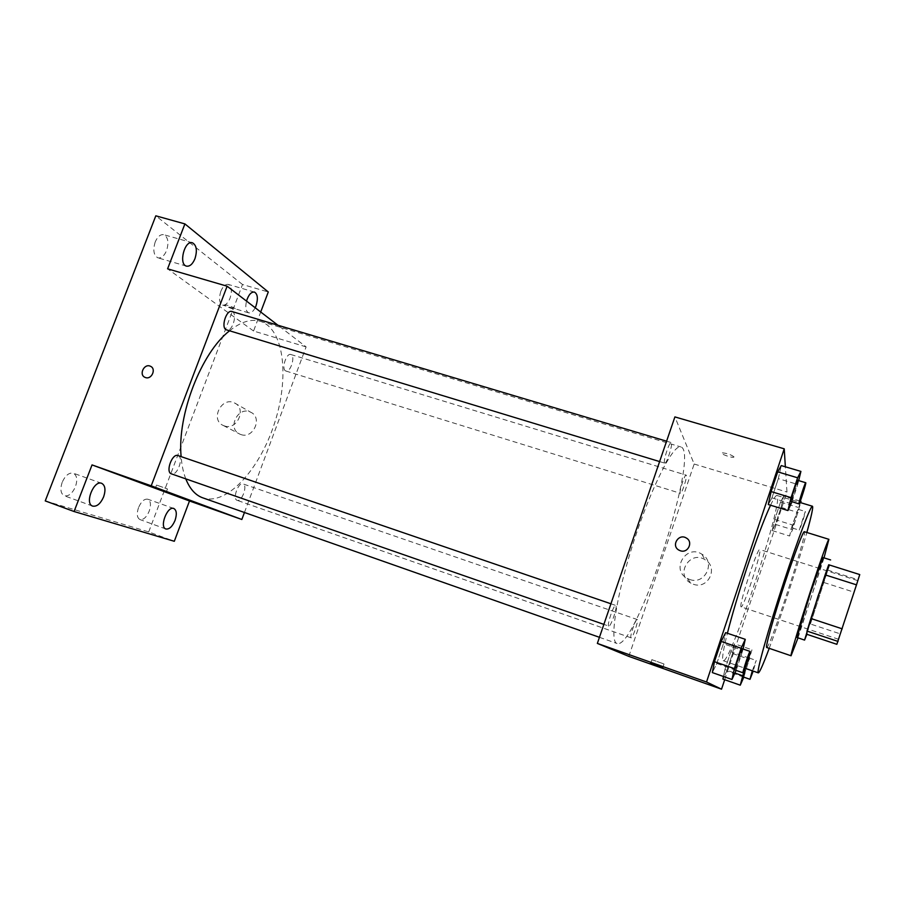<?xml version="1.0" encoding="UTF-8"?>
<svg xmlns="http://www.w3.org/2000/svg" width="905" height="905" viewBox="0 0 905 905"><rect width="100%" height="100%" fill="white"/><g stroke="black" fill="none" stroke-linecap="round" stroke-linejoin="round"><path stroke-width="0.68" stroke-dasharray="4.53 3.39" d="M740.991 606.757C738.729 605.072 757.779 546.959 759.748 549.516C762.757 549.267 743.401 608.839 741.105 606.882L740.991 606.757M838.641 639.224L857.68 580.603L838.641 639.224M828.697 564.765L827.815 570.139L810.428 623.998L840.179 633.851L859.75 574.573M840.179 633.851L836.854 644.315M810.428 623.998L829.365 564.98M823.018 557.548C824.715 556.598 797.837 639.337 797.011 637.561M823.98 582.537L853.732 592.074M827.815 570.139L857.827 579.664M798.006 637.901L824.014 557.865M766.716 647.494C769.465 650.163 808.131 531.167 804.341 531.71M769.205 648.342C780.698 617.595 798.074 564.109 806.853 532.491M770.551 505.216C773.775 498.429 775.902 495.182 776.931 495.465C785.121 496.37 730.392 664.79 723.242 660.707L723.084 660.616C721.76 659.247 723.197 650.129 727.394 633.251M791.332 503.768L771.942 497.863L768.288 504.526L771.942 497.863L778.334 478.643L781.253 465.589L778.334 478.643L797.735 484.458L798.674 480.612M783.662 496.121L780.551 502.049L774.759 519.481L772.214 530.59L775.404 524.38L781.06 507.343L783.662 496.121L780.551 502.049L774.759 519.481L772.214 530.59L775.404 524.38L781.06 507.343L783.662 496.121L800.269 501.155M724.679 679.712L786.965 492.037L785.359 466.799M736.116 670.401L716.817 663.456L712.326 672.585L716.817 663.456L723.378 643.76L725.629 632.652L723.378 643.76L742.756 650.401L743.073 649.021M743.808 677.155L726.749 670.944L722.914 679.089L726.749 670.944L732.53 653.534L734.611 643.851L730.844 651.736L724.916 669.564L723.457 676.488L724.916 669.564L734.905 673.049M616.803 643.398C609.257 641.057 616.644 593.804 634.337 539.685C651.962 485.533 673.614 443.733 680.865 446.946C700.708 451.685 635.842 651.317 616.995 643.478L616.803 643.398M628.817 656.385L694.158 464.027L674.904 416.911M680.221 493.157C679.022 491.641 684.746 474.152 686.126 475.125C687.913 475.216 681.895 494.221 680.379 493.304L680.221 493.157M664.542 462.93C663.037 460.962 669.417 441.425 671.182 442.568C673.433 442.749 666.725 464.254 664.756 463.145L664.542 462.93M608.76 626.068C606.576 625.559 613.828 604.155 615.739 605.422C618.036 605.694 610.784 627.289 608.793 626.09L603.873 624.382M637.256 619.54L637.211 619.518C635.706 618.477 629.258 637.697 631.079 637.81C632.572 638.794 638.896 620.095 637.256 619.54L243.015 483.915C238.366 481.845 232.189 499.074 237.133 500.329C241.737 502.354 247.902 485.589 243.151 483.971L243.015 483.915M694.158 464.027L786.965 492.037M693.321 584.234C708.129 589.902 718.898 567.39 705.063 559.743C689.915 549.686 674.689 574.879 690.911 583.182L693.321 584.234M734.012 456.878C730.923 454.57 726.885 453.201 721.873 452.783C718.853 453.292 731.161 457.953 733.65 457.24L734.012 456.878M651.758 659.632L664.01 663.987L651.758 659.632M734.012 456.889C730.923 454.582 726.885 453.213 721.873 452.794C718.853 453.303 731.161 457.964 733.638 457.251L734.012 456.889M689.712 579.483C705.006 585.309 716.138 562.05 701.861 554.177C686.216 543.815 670.492 569.845 687.234 578.397L689.712 579.483M680.322 550.749L678.976 550.149M185.785 478.869C183.342 472.591 181.792 465.181 181.124 456.629M229.451 330.879C240.798 321.818 251.058 318.617 260.221 321.286C284.362 328.741 289.543 377.713 274.441 423.517C259.724 469.457 226.759 506.031 202.833 497.874M231.895 311.501C237.981 312.87 232.461 332.259 226.635 330.031M177.991 455.554C184.156 457.206 177.267 476.369 171.396 473.869M285.414 370.79C281.263 368.471 286.523 352.69 290.833 354.5C295.743 355.586 290.573 372.894 285.912 371.027L285.414 370.79M244.441 512.502L306.116 346.887L277.948 325.246M45.25 500.906L148.714 531.914L174.303 541.281M148.714 531.914L242.517 284.509L268.276 291.976M306.116 346.887L253.558 331.015L260.719 312.01M240.877 434.536C253.355 439.332 262.948 417.375 250.662 412.205C238.072 405.542 226.669 428.789 239.916 434.162L240.877 434.536M253.558 331.015L167.595 268.83M235.142 308.548C231.318 306.343 227.947 305.098 225.028 304.838C222.981 305.223 233.965 309.963 235.515 309.374L235.142 308.548C231.318 306.343 227.947 305.109 225.028 304.838C222.969 305.223 233.954 309.974 235.515 309.374L235.142 308.56M157.21 485.284L167.47 488.949L157.21 485.284M224.35 425.904C237.133 430.803 247.031 408.212 234.44 402.929C221.555 396.107 209.79 420.022 223.365 425.52L224.35 425.904M255.187 307.768C253.14 311.591 250.99 313.288 248.728 312.859C245.866 311.365 245.119 307.44 246.499 301.082M242.517 284.509L155.818 215.82M220.843 291.297C218.659 298.492 219.248 303.096 222.619 305.098C225.458 305.517 227.936 303.22 230.051 298.22C232.234 291.059 231.635 286.455 228.252 284.419C225.436 284.012 222.969 286.297 220.843 291.297M138.522 507.592C136.508 513.825 136.972 517.807 139.913 519.538C143.42 520.07 146.52 517.264 149.212 511.144C151.226 504.933 150.75 500.951 147.798 499.209C144.325 498.666 141.237 501.461 138.522 507.592M62.196 482.275C59.956 489.209 60.669 493.7 64.334 495.77C68.667 496.517 72.377 493.485 75.454 486.675C77.694 479.763 76.97 475.272 73.294 473.179C69.006 472.433 65.307 475.464 62.196 482.275M155.196 242.008C152.764 250.165 153.692 255.459 157.968 257.868C161.373 258.411 164.246 255.968 166.588 250.561C169.031 242.438 168.092 237.155 163.794 234.7C160.423 234.157 157.561 236.601 155.196 242.008M743.899 676.929L751.976 649.779L744.272 670.288M745.279 668.342L749.216 658.048C750.007 657.845 743.537 677.517 743.028 676.883M726.749 670.944L732.53 653.534L734.611 643.851L751.976 649.779M734.611 643.851L730.844 651.736L748.401 657.777M730.844 651.736L724.916 669.564M732.53 653.534L749.679 659.44M752.315 670.786L756.207 660.458L753.209 671.091M800.45 502.603L792.339 524.923L789.579 536.009L792.565 529.708L800.71 502.682M792.271 527.887C792.022 526.631 797.882 508.655 798.312 509.357C799.081 509.13 792.814 528.622 792.316 528L792.271 527.887M780.551 502.049L798.131 507.4M774.759 519.481L792.339 524.923M772.214 530.59L789.579 536.009M775.404 524.38L792.565 529.708M781.06 507.343L798.221 512.592M799.262 530.047L805.303 511.483C806.016 511.246 799.726 530.76 799.296 530.16L799.262 530.047M736.206 670.198L742.756 650.401M742.134 648.704C743.129 648.5 735.788 670.809 735.109 670.051M716.817 663.456L723.378 643.76M791.988 501.8L797.735 484.458M797.814 480.363C798.787 480.136 791.717 502.241 791.049 501.517M771.942 497.863L778.334 478.643M857.68 580.603L759.748 549.516M838.607 639.292L741.105 606.882M723.242 660.707L745.041 668.263M776.931 495.465L799.771 502.399M651.985 659.688L650.763 663.275M664.01 663.987L662.811 667.551M687.234 578.397L690.911 583.182M701.861 554.177L705.063 559.743M599.449 637.312L616.995 643.478M260.221 321.286L680.865 446.946M631.079 637.81L237.133 500.329M659.609 461.573L664.756 463.145M666.589 441.199L671.182 442.568M610.932 603.782L615.739 605.422M285.912 371.027L680.379 493.304M290.833 354.5L686.126 475.125M156.576 485.023L155.389 488.146M167.47 488.949L166.294 492.048M223.365 425.52L239.916 434.162M234.44 402.929L250.662 412.205M192.437 242.8L163.794 234.7M186.498 266.138L157.968 257.868M101.677 483.327L73.294 473.179M92.695 506.121L64.334 495.77M173.794 508.497L147.798 499.209M165.898 528.995L139.913 519.538M254.429 292.055L228.252 284.419M248.728 312.859L222.619 305.098M749.216 658.048L756.207 660.458M792.316 528L799.296 530.16M798.312 509.357L805.303 511.483"/><path stroke-width="1.36" d="M856.492 584.845L859.75 574.573L828.697 564.765L825.145 574.867L856.492 584.845L836.854 644.315L806.841 634.292L807.011 631.09L838.064 641.43M825.145 574.867L810.88 618.5L842.227 628.839M807.011 631.09L810.88 618.5M829.365 564.98L818.12 595.875L804.568 640.095L806.875 634.303M804.568 640.095L796.977 637.471L810.314 593.341L823.018 557.548L830.609 559.946M824.014 557.865L828.901 539.323C828.426 538.441 820.111 561.745 810.439 591.327C799.364 625.061 789.929 656.577 791.061 655.774L798.006 637.901M828.901 539.323L804.341 531.71C803.323 530.669 794.533 553.668 784.873 583.058C773.775 616.565 764.974 648.082 766.716 647.494L791.061 655.774M806.853 532.491C811.457 515.929 813.324 507.185 812.475 506.246C811.061 504.685 798.527 537.344 784.499 579.969C768.379 628.704 755.799 673.874 758.333 672.867C759.567 672.619 763.198 664.44 769.205 648.342M727.394 633.251C732.145 614.574 738.65 592.764 746.908 567.831C756.354 539.697 764.239 518.825 770.551 505.216M798.674 480.612L800.914 471.403L781.253 465.589L777.7 471.856L771.128 491.585L768.288 504.526L787.938 510.544L791.988 501.8M785.359 466.799L784.228 448.823L706.534 681.997L721.534 689.18L724.679 679.712M743.073 649.021L745.268 639.326L725.629 632.652L721.206 641.441L714.464 661.679L712.326 672.585L731.964 679.474L736.116 670.401M722.914 679.089L723.457 676.488L722.914 679.089L740.267 685.187L743.808 677.155M784.228 448.823L674.904 416.911L597.357 643.421L706.534 681.997M680.322 550.749L678.976 550.149C670.775 545.873 678.569 533.034 686.329 538.034C693.547 541.891 688.004 553.622 680.322 550.749C688.004 553.622 693.547 541.891 686.329 538.034L686.329 538.034C678.569 533.034 670.775 545.873 678.976 550.161M597.357 643.421L628.817 656.385L721.534 689.18M650.548 663.218L662.799 667.573L650.548 663.218M599.449 637.312L202.268 497.66C195.209 494.933 189.711 488.666 185.785 478.869M181.124 456.629C177.086 415.112 201.34 352.577 229.451 330.879M659.609 461.573L225.922 329.68C220.843 326.784 226.567 309.363 231.895 311.501L666.589 441.199M603.873 624.382L171.294 473.824C165.298 471.958 172.255 453.043 177.991 455.554L610.932 603.782M277.948 325.246L227.121 286.206L151.214 485.815L241.839 519.493L244.441 512.502M151.214 485.815L92.039 464.91L74.074 511.517L45.25 500.906L155.818 215.82L184.903 223.908L167.595 268.83L227.121 286.206M145.49 377.555L144.992 377.362C138.522 374.727 144.302 363.063 150.468 366.276C156.554 368.765 151.655 379.885 145.49 377.555C151.655 379.885 156.554 368.765 150.479 366.276L150.468 366.276C144.302 363.063 138.533 374.727 144.992 377.362M74.074 511.517L174.303 541.281L189.496 500.985L241.839 519.493M260.719 312.01L268.276 291.976L184.903 223.908M92.039 464.91L189.496 500.985M156.022 488.395L166.294 492.06L156.022 488.395M194.96 258.694C192.629 264.158 189.801 266.647 186.498 266.138C178.342 264.452 184.552 239.927 192.437 242.8C196.589 245.221 197.426 250.515 194.96 258.694M246.499 301.082C248.536 294.792 251.183 291.783 254.429 292.055C257.699 294.057 258.219 298.661 256.013 305.879L255.187 307.768M103.634 496.845C100.546 503.723 96.903 506.811 92.695 506.121C84.323 503.734 93.769 479.797 101.677 483.327C105.229 485.374 105.885 489.888 103.634 496.845M175.027 520.443C172.335 526.631 169.292 529.47 165.898 528.995C159.133 527.129 167.448 505.601 173.794 508.497C176.645 510.205 177.052 514.198 175.027 520.443M744.272 670.288L740.267 685.187M753.209 671.091L750.007 679.316L743.016 676.872L745.279 668.342M734.905 673.049L742.485 675.696M750.007 679.316L752.315 670.786M800.71 502.682L801.027 501.393L800.45 502.603M800.269 501.155L801.027 501.393M745.268 639.326L741.116 648.251L734.374 668.603L731.964 679.474M743.016 672.8L735.098 670.039C734.193 669.983 741.5 647.844 742.134 648.704L750.053 651.408C750.958 651.181 743.605 673.535 743.016 672.8C742.191 672.766 749.498 650.582 750.053 651.408M725.629 632.652L721.206 641.441L741.116 648.251M721.206 641.441L714.464 661.679L734.374 668.603M714.464 661.679L712.326 672.585M800.914 471.403L797.622 477.795L791.049 497.626L787.938 510.544M798.957 503.915L790.993 501.347C790.687 499.696 797.248 479.548 797.814 480.363L805.744 482.727C806.638 482.478 799.534 504.617 798.957 503.915L798.9 503.746C798.685 502.128 805.246 481.935 805.744 482.727M781.253 465.589L777.7 471.856L797.622 477.795M777.7 471.856L771.128 491.585L791.049 497.626M771.128 491.585L768.288 504.526M745.041 668.263L758.333 672.867M799.771 502.399L812.475 506.246"/></g></svg>
